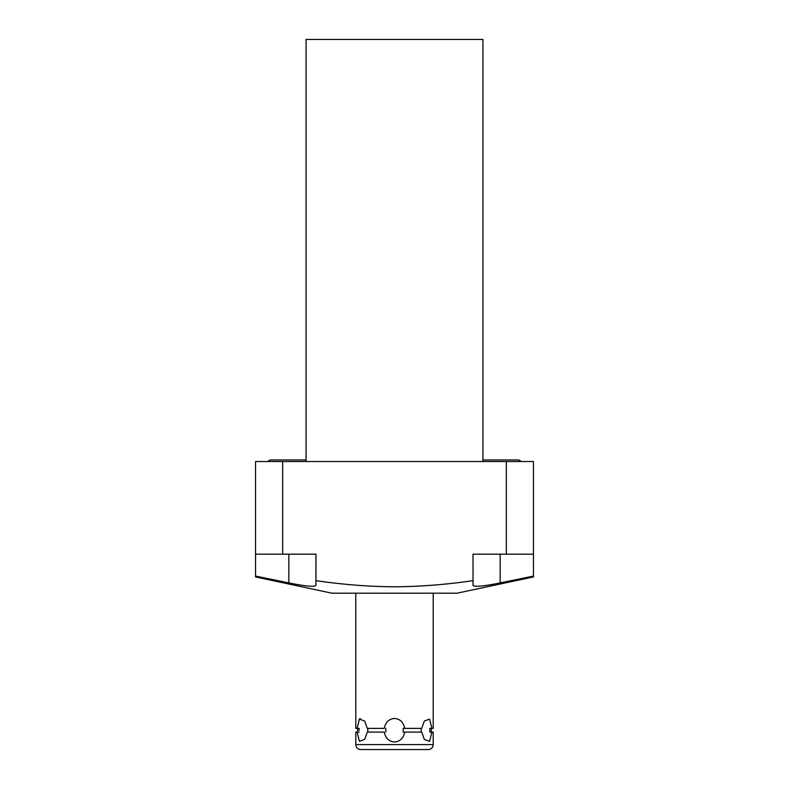 <?xml version="1.0" encoding="UTF-8"?>
<svg xmlns="http://www.w3.org/2000/svg" width="789" height="789" viewBox="0 0 789 789"><rect width="100%" height="100%" fill="white"/><g stroke="black" fill="none" stroke-linecap="round" stroke-linejoin="round"><path stroke-width="1.18" d="M255.537 554.174L315.985 554.174L315.945 585.349C314.436 587.095 305.402 586.276 288.853 582.903L255.537 576.078L255.537 576.946L255.537 461.535L533.463 461.535L533.463 554.174L473.015 554.174L473.045 585.349C474.514 587.095 483.549 586.276 500.147 582.903L533.463 576.078L533.463 576.946L533.463 554.174M306.073 461.535L306.073 39.45L482.927 39.45L482.927 461.535M315.945 585.349L315.945 554.174M255.537 576.946L331.952 593.19L457.048 593.19L533.463 576.946M315.985 580.665C343.136 584.619 369.301 586.661 394.5 586.789C420.123 586.621 446.298 584.58 473.015 580.665M421.721 732.093L424.304 739.392L429.551 741.374L431.938 732.093L429.847 732.093L433.2 732.093L433.2 744.599L355.8 744.599L355.8 732.093L357.062 732.093L359.449 741.374L364.696 739.392L367.279 732.093L384.273 732.093C385.545 738.228 388.947 741.522 394.5 741.995C400.043 741.532 403.445 738.228 404.727 732.093L421.721 732.093M364.765 721.176L367.279 728.375L384.273 728.375C385.545 722.241 388.947 718.937 394.5 718.463C400.053 718.937 403.455 722.241 404.727 728.375L421.721 728.375L424.304 721.067L429.551 719.095L431.938 728.375L429.847 728.375L429.847 732.093L429.847 728.375L433.2 728.375L433.2 593.19M364.696 721.067L359.449 719.095L357.062 728.375L355.8 728.375L355.8 593.19M403.179 732.093L404.727 732.093L403.179 732.093L403.179 728.375L404.727 728.375L403.179 728.375M357.654 732.093L359.153 732.093L357.654 732.093L357.654 728.375L359.153 728.375L359.103 730.16M421.178 728.375L421.178 732.093M385.821 728.375L385.821 732.093M367.822 732.093L367.822 728.375M359.103 730.397L359.153 728.375L357.654 728.375M357.062 728.375L359.35 719.183M359.597 718.966L360.405 718.542M433.2 744.599A4.951 4.951 0 0 1 428.249 749.55L360.751 749.55A4.951 4.951 0 0 1 355.8 744.599M428.249 749.55L360.751 749.55M521.135 461.535A4.34 4.34 0 0 0 517.801 459.967L482.927 459.967M306.073 459.967L271.209 459.967A4.34 4.34 0 0 0 267.875 461.535M282.659 554.174L282.659 461.535M506.341 461.535L506.341 554.174M500.147 582.903L500.167 554.174M288.853 582.903L288.833 554.174M431.346 728.375L431.346 732.093"/></g></svg>
